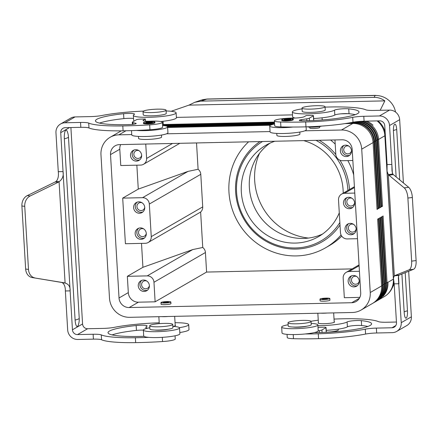 <?xml version="1.0" encoding="UTF-8"?>
<svg xmlns="http://www.w3.org/2000/svg" width="438" height="438" viewBox="0 0 438 438"><rect width="100%" height="100%" fill="white"/><g stroke="black" fill="none" stroke-linecap="round" stroke-linejoin="round"><path stroke-width="0.66" d="M365.582 334.052A50.753 6.975 176.6 0 1 318.563 338.662L318.273 333.772A50.753 6.975 176.6 0 0 365.292 329.162A11.536 1.588 -3.4 0 1 376.379 328.106L391.999 327.766A4.944 4.725 60 0 0 396.483 322.773L394.167 283.84L393.412 278.026L394.342 275.902L398.81 275.349L398.345 277.73L401.252 322.669A9.888 9.444 60 0 1 396.658 331.435A9.888 9.444 60 0 1 392.289 332.65L376.669 332.99A11.536 1.588 -3.4 0 0 365.582 334.052L365.292 329.162M318.032 327.799L318.842 327.334L323.611 327.23A3.296 0.454 176.6 0 1 326.058 327.52A3.296 0.454 176.6 0 1 325.949 327.646L321.925 329.978A6.592 0.903 176.6 0 1 319.351 330.635L318.212 330.81A18.128 2.491 176.6 0 1 314.292 332.595A18.128 2.491 176.6 0 1 305.264 333.964A82.388 11.328 -3.4 0 0 318.273 333.772M403.42 182.958L399.664 119.673A9.888 9.444 -120 0 0 389.541 110.108L373.921 110.442A11.536 1.588 -3.4 0 1 365.768 109.801A50.753 6.975 176.6 0 0 325.073 107.124M396.658 331.435L406.782 325.582A9.888 9.444 -120 0 0 411.375 316.816L408.67 271.259M334.035 319.078A50.753 6.975 176.6 0 1 378.35 321.607A11.536 1.588 -3.4 0 0 386.502 322.248L396.439 322.034M326.228 330.334A21.424 2.946 176.6 0 0 347.4 326.841L347.11 321.952A8.24 1.133 176.6 0 1 353.159 320.764A8.24 1.133 176.6 0 1 361.323 320.643A42.185 5.798 176.6 0 1 371.594 323.802A42.185 5.798 176.6 0 1 315.119 332.601A4.944 0.679 176.6 0 1 314.292 332.595M318.563 338.662A82.388 11.328 -3.4 0 1 293.482 338.705A13.184 1.812 176.6 0 1 287.251 337.539L287.06 334.358M347.11 321.952A21.424 2.946 176.6 0 1 317.906 325.68M311.018 321.306A21.424 2.946 176.6 0 1 318.256 320.211M347.4 326.841A8.24 1.133 176.6 0 1 353.45 325.648A8.24 1.133 176.6 0 1 361.613 325.533A42.185 5.798 176.6 0 1 367.805 326.48M409.087 269.835L413.554 269.282L399.352 275.026L394.884 275.573L409.087 269.835A9.888 4.09 -97 0 0 411.632 261.125L407.887 198.047A9.888 4.09 -97 0 0 404.214 187.869L388.917 175.184A9.888 4.09 83 0 1 388.32 174.587L387.066 171.263L387.082 164.562L384.767 125.629A4.944 4.725 60 0 0 379.708 120.844L364.087 121.184L363.797 116.3L379.418 115.961A9.888 9.444 60 0 1 389.541 125.525L392.371 173.191M407.887 198.047L412.355 197.494L416.1 260.577A9.888 4.09 -97 0 1 413.554 269.282M388.917 175.184L393.384 174.631L408.681 187.322A9.888 4.09 -97 0 1 412.355 197.494M394.884 275.573A9.888 4.09 -97 0 0 394.342 275.902L388.32 174.587L392.787 174.034L392.005 170.973L391.851 164.458L387.082 164.562M393.384 174.631A9.888 4.09 83 0 1 392.787 174.034M399.352 275.026A9.888 4.09 -97 0 0 398.81 275.349M334.189 321.689A8.24 1.133 176.6 0 1 334.539 321.985A8.24 1.133 176.6 0 1 334.265 322.302A8.24 1.133 176.6 0 1 325.286 323.66A8.24 1.133 176.6 0 1 318.092 322.965A8.24 1.133 176.6 0 1 318.366 322.647A8.24 1.133 176.6 0 1 318.399 322.631M311.051 321.41L311.243 324.668A11.536 1.588 176.6 0 1 296.778 327.06A11.536 1.588 176.6 0 1 288.215 326.036L288.023 322.779A11.536 1.588 176.6 0 1 302.488 320.386A11.536 1.588 176.6 0 1 311.051 321.41A11.536 1.588 176.6 0 1 296.586 323.802A11.536 1.588 176.6 0 1 288.023 322.779M311.172 323.403A18.128 2.491 176.6 0 1 317.862 324.93A18.128 2.491 176.6 0 1 295.13 328.686A18.128 2.491 176.6 0 1 281.678 327.082A18.128 2.491 176.6 0 1 288.144 324.772M305.264 333.964A18.128 2.491 176.6 0 1 295.48 334.555A18.128 2.491 176.6 0 1 282.023 332.946L281.678 327.082M318.212 330.794A18.128 2.491 176.6 0 1 318.212 330.81L317.862 324.93M306.704 326.211A8.24 1.133 176.6 0 1 297.659 327.224A8.24 1.133 176.6 0 1 292.907 327.033M364.087 121.184A11.536 1.588 -3.4 0 0 352.995 122.24A50.753 6.975 176.6 0 1 305.981 126.856L305.691 121.967A50.753 6.975 176.6 0 0 352.705 117.357A11.536 1.588 -3.4 0 1 363.797 116.3M280.9 126.9L280.61 122.01A13.184 1.812 176.6 0 1 274.374 120.844L274.664 125.733A13.184 1.812 176.6 0 0 280.9 126.9A82.388 11.328 -3.4 0 0 292.973 127.047A82.388 11.328 -3.4 0 0 305.981 126.856M313.641 118.528A21.424 2.946 176.6 0 0 334.813 115.035A8.24 1.133 176.6 0 1 340.863 113.842A8.24 1.133 176.6 0 1 349.031 113.727A42.185 5.798 176.6 0 1 355.218 114.674M295.185 118.052A21.424 2.946 176.6 0 1 292.639 116.826L292.349 111.942A21.424 2.946 176.6 0 1 302.067 108.876M309.485 120.647L309.337 118.167L313.367 115.84A3.296 0.454 176.6 0 0 313.477 115.714A3.296 0.454 176.6 0 0 311.029 115.424L306.261 115.528L304.246 116.689A8.24 1.133 176.6 0 1 292.929 118.096A13.184 1.812 176.6 0 0 274.374 120.844M280.61 122.01A82.388 11.328 -3.4 0 0 305.691 121.967M276.772 133.42L276.893 135.413A11.536 1.588 -3.4 0 0 285.456 136.437A11.536 1.588 -3.4 0 0 299.92 134.044L299.8 132.052M334.813 115.035L334.522 110.146A21.424 2.946 176.6 0 1 311.303 113.743A21.424 2.946 176.6 0 1 292.349 111.942M334.522 110.146A8.24 1.133 176.6 0 1 340.572 108.958A8.24 1.133 176.6 0 1 348.741 108.838A42.185 5.798 176.6 0 1 359.012 111.997A42.185 5.798 176.6 0 1 302.538 120.795A4.944 0.679 176.6 0 1 299.285 120.351A4.944 0.679 176.6 0 1 301.382 119.667L306.764 118.829A6.592 0.903 176.6 0 0 309.337 118.167M281.738 119.755L281.776 120.406A5.765 0.794 -3.4 0 0 286.058 120.915A5.765 0.794 -3.4 0 0 293.29 119.722L293.252 119.07A5.765 0.794 -3.4 0 0 288.97 118.561A5.765 0.794 -3.4 0 0 281.738 119.755A5.765 0.794 -3.4 0 0 286.019 120.264A5.765 0.794 -3.4 0 0 293.252 119.07M405.205 272.66L407.477 310.86A6.384 1.67 -91.2 0 1 406.902 317.046A6.384 1.67 -91.2 0 1 405.145 317.38A6.384 1.67 -91.2 0 1 404.208 312.748L401.903 273.991M396.138 176.914L393.439 131.482A6.384 1.67 -91.2 0 1 394.134 125A6.384 1.67 -91.2 0 1 396.708 129.593L399.691 179.865M288.341 118.922A3.296 0.454 -3.4 0 0 284.207 119.607A3.296 0.454 -3.4 0 0 286.655 119.903A3.296 0.454 -3.4 0 0 290.788 119.218A3.296 0.454 -3.4 0 0 288.341 118.922M290.575 119.393A3.296 0.454 -3.4 0 0 288.357 119.251A3.296 0.454 -3.4 0 0 284.437 119.76M274.566 124.025A18.128 2.491 -3.4 0 0 269.731 126.029A18.128 2.491 -3.4 0 0 283.183 127.633A18.128 2.491 -3.4 0 0 292.973 127.047M269.731 126.029L270.082 131.893A18.128 2.491 -3.4 0 0 283.534 133.502A18.128 2.491 -3.4 0 0 306.266 129.741L306.096 126.85M88.695 123.083A50.753 6.975 -3.4 0 0 122.804 125.93L123.094 130.82A50.753 6.975 -3.4 0 1 88.985 127.967A11.536 1.588 176.6 0 0 80.833 127.327L65.213 127.666A4.944 4.725 60 0 0 60.729 132.659L63.045 171.592C63.773 175.819 62.453 179.197 59.075 181.726L56.234 181.337C58.117 179.109 58.796 175.901 58.276 171.696L55.96 132.763A9.888 9.444 60 0 1 60.553 123.998A9.888 9.444 60 0 1 64.917 122.782L80.543 122.443A11.536 1.588 176.6 0 1 88.695 123.083L88.985 127.967M122.804 125.93A82.388 11.328 176.6 0 0 149.676 124.852A13.184 1.812 -3.4 0 0 162.367 122.284A13.184 1.812 -3.4 0 0 150.48 121.184A8.24 1.133 -3.4 0 1 143.045 120.499A8.24 1.133 -3.4 0 1 143.319 120.182L145.334 119.016L140.565 119.12A3.296 0.454 -3.4 0 0 136.541 119.678L132.517 122.005A6.592 0.903 -3.4 0 0 132.292 122.257A6.592 0.903 -3.4 0 0 132.917 122.602L135.714 123.259L135.753 123.823M145.334 119.016L145.46 121.151M143.407 111.104A50.753 6.975 -3.4 0 0 101.753 115.528A11.536 1.588 176.6 0 1 90.666 116.59L75.046 116.924A9.888 9.444 -120 0 0 70.677 118.145L60.553 123.998M70.901 127.546L82.568 323.95A4.944 4.725 -120 0 0 87.627 328.73L103.248 328.396A11.536 1.588 176.6 0 0 114.34 327.334A50.753 6.975 -3.4 0 1 159.213 322.79M134.329 120.954A21.424 2.946 -3.4 0 1 133.645 120.275L133.355 115.391A21.424 2.946 -3.4 0 1 134.203 114.493A8.24 1.133 -3.4 0 0 134.532 114.148A8.24 1.133 -3.4 0 0 123.576 113.721A42.185 5.798 -3.4 0 0 95.451 120.888A42.185 5.798 -3.4 0 0 130.409 124.529A4.944 0.679 -3.4 0 0 136.185 123.516A4.944 0.679 -3.4 0 0 135.714 123.259M149.676 124.852L149.966 129.741A13.184 1.812 -3.4 0 0 162.662 127.168L162.367 122.284M149.966 129.741A82.388 11.328 176.6 0 1 136.432 130.442A82.388 11.328 176.6 0 1 123.094 130.82M166.101 110.951L167.157 110.995A21.424 2.946 -3.4 0 1 176.12 112.845A21.424 2.946 -3.4 0 1 154.91 117.056A21.424 2.946 -3.4 0 1 133.355 115.391M160.735 121.518A21.424 2.946 -3.4 0 0 176.41 117.734L176.12 112.845M133.541 118.512A8.24 1.133 -3.4 0 0 123.866 118.61A42.185 5.798 -3.4 0 0 99.53 123.1M87.627 328.73L77.504 334.588L93.124 334.249L93.414 339.132L77.794 339.472A9.888 9.444 60 0 1 67.671 329.907L65.361 290.969C65.388 286.835 64.353 284.059 62.256 282.652L65.092 283.041C68.684 284.147 70.365 286.753 70.129 290.87L65.361 290.969M77.504 334.588A4.944 4.725 60 0 1 72.445 329.803L63.045 171.592L58.276 171.696M35.029 277.949A9.888 8.054 97.8 0 1 28.486 269.436L24.742 206.358A9.888 8.054 97.8 0 1 30.162 195.983L58.002 182.361A9.888 8.054 97.8 0 0 59.075 181.726L65.092 283.041A9.888 8.054 -82.2 0 0 63.97 282.751L32.193 277.555L61.128 282.357A9.888 8.054 -82.2 0 1 62.256 282.652M30.162 195.983L27.32 195.594L55.166 181.967A9.888 8.054 97.8 0 0 56.234 181.337M28.486 269.436L25.645 269.041L21.9 205.964A9.888 8.054 97.8 0 1 27.32 195.594M25.645 269.041A9.888 8.054 97.8 0 0 32.193 277.555M143.412 122.755L143.45 123.406A5.765 0.794 -3.4 0 0 147.732 123.916A5.765 0.794 -3.4 0 0 154.964 122.722L154.926 122.071A5.765 0.794 -3.4 0 0 150.65 121.561A5.765 0.794 -3.4 0 0 143.412 122.755A5.765 0.794 -3.4 0 0 147.694 123.264A5.765 0.794 -3.4 0 0 154.926 122.071M150.015 121.923A3.296 0.454 -3.4 0 0 145.881 122.607A3.296 0.454 -3.4 0 0 148.329 122.903A3.296 0.454 -3.4 0 0 152.462 122.218A3.296 0.454 -3.4 0 0 150.015 121.923M152.249 122.394A3.296 0.454 -3.4 0 0 150.037 122.251A3.296 0.454 -3.4 0 0 146.111 122.76M138.446 136.421L138.567 138.413A11.536 1.588 -3.4 0 0 147.13 139.437A11.536 1.588 -3.4 0 0 161.595 137.045L161.48 135.052M131.499 130.617L131.756 134.893A18.128 2.491 -3.4 0 0 145.208 136.503A18.128 2.491 -3.4 0 0 167.94 132.741L167.595 126.878A18.128 2.491 -3.4 0 0 162.558 125.465M136.432 130.442A18.128 2.491 -3.4 0 0 144.858 130.633A18.128 2.491 -3.4 0 0 167.595 126.878M93.124 334.249A11.536 1.588 176.6 0 1 101.277 334.889A50.753 6.975 -3.4 0 0 135.386 337.736L135.676 342.625A50.753 6.975 -3.4 0 1 101.567 339.773A11.536 1.588 176.6 0 0 93.414 339.132M172.846 326.403A18.128 2.491 176.6 0 1 179.536 327.931L179.887 333.794A18.128 2.491 176.6 0 1 157.154 337.556A18.128 2.491 176.6 0 1 148.723 337.359A82.388 11.328 176.6 0 1 135.386 337.736M148.723 337.359A18.128 2.491 176.6 0 1 143.91 336.291A18.128 2.491 176.6 0 1 143.702 335.946L143.352 330.082A18.128 2.491 176.6 0 1 149.818 327.772M146.018 328.599L145.936 327.197A21.424 2.946 -3.4 0 1 146.785 326.299A8.24 1.133 -3.4 0 0 147.113 325.954A8.24 1.133 -3.4 0 0 136.158 325.527A42.185 5.798 -3.4 0 0 108.033 332.694A42.185 5.798 -3.4 0 0 142.996 336.335A4.944 0.679 -3.4 0 0 143.91 336.291M145.936 327.197A21.424 2.946 -3.4 0 0 147.579 328.21M179.405 327.651A21.424 2.946 -3.4 0 0 188.701 324.651A21.424 2.946 -3.4 0 0 179.739 322.801L175.047 322.658M173.01 326.414A8.24 1.133 -3.4 0 0 175.271 325.752A8.24 1.133 -3.4 0 0 175.545 325.434A8.24 1.133 -3.4 0 0 175.195 325.138M75.101 320.052A7.55 1.976 88.8 0 0 78.336 324.996A18.128 18.128 0 0 0 79.229 318.207L68.459 136.941A18.128 2.491 176.6 0 1 67.852 137.636A18.128 2.491 176.6 0 1 64.331 138.791L75.101 320.052A18.128 2.491 -3.4 0 0 78.621 318.902A18.128 2.491 -3.4 0 0 79.229 318.207M68.459 136.941A18.128 18.128 0 0 0 67.304 131.564A7.55 1.976 88.8 0 0 65.109 131.219A7.55 1.976 88.8 0 0 64.331 138.791M162.301 337.337L162.553 341.547A82.388 11.328 176.6 0 1 135.676 342.625M162.553 341.547A13.184 1.812 -3.4 0 0 175.244 338.974L175.052 335.798M164.168 323.386A11.536 1.588 176.6 0 1 172.725 324.41A11.536 1.588 176.6 0 1 158.26 326.803A11.536 1.588 176.6 0 1 149.697 325.779A11.536 1.588 176.6 0 1 164.168 323.386M179.81 332.524A21.424 2.946 -3.4 0 0 188.992 329.54L188.701 324.651M143.352 330.11A8.24 1.133 -3.4 0 0 136.448 330.416A42.185 5.798 -3.4 0 0 112.117 334.906M172.725 324.41L172.922 327.668A11.536 1.588 176.6 0 1 158.452 330.06A11.536 1.588 176.6 0 1 149.895 329.037L149.697 325.779M179.536 327.931A18.128 2.491 176.6 0 1 156.804 331.686A18.128 2.491 176.6 0 1 143.352 330.082M168.378 329.212A8.24 1.133 176.6 0 1 159.333 330.225A8.24 1.133 176.6 0 1 154.581 330.028M361.876 121.266A19.776 18.889 60 0 1 371.216 126.253A19.776 18.889 60 0 1 377.627 139.957L381.597 206.758L382.522 206.221L378.558 139.421L384.865 135.769L393.384 279.148L387.959 282.286A19.776 18.889 60 0 1 383.19 296.23A19.776 18.889 -120 0 0 387.959 282.286L387.072 282.795L383.102 215.994L382.177 216.531L386.146 283.331A19.776 18.889 60 0 1 381.378 297.282A19.776 18.889 60 0 1 376.965 300.868L376.373 301.207A19.776 18.889 -120 0 0 380.786 297.621A19.776 18.889 -120 0 0 385.555 283.676L381.586 216.876L380.66 217.412L384.624 284.213A19.776 18.889 60 0 1 379.861 298.158A19.776 18.889 60 0 1 375.443 301.744L374.857 302.083A19.776 18.889 -120 0 0 379.27 298.497A19.776 18.889 -120 0 0 384.038 284.552L380.069 217.752L379.138 218.288L383.108 285.089A19.776 18.889 60 0 1 378.339 299.034A19.776 18.889 60 0 1 373.926 302.62L373.335 302.965A19.776 18.889 -120 0 0 377.753 299.378A19.776 18.889 -120 0 0 382.516 285.428L378.547 218.628L377.622 219.164L381.591 285.965A19.776 18.889 60 0 1 376.822 299.915A19.776 18.889 60 0 1 372.41 303.501L361.06 310.06A19.776 18.889 60 0 1 352.327 312.491L129.736 317.32A19.776 18.889 60 0 1 115.9 311.889A19.776 18.889 60 0 1 109.495 298.185L100.975 154.806A19.776 18.889 60 0 1 105.739 140.861A19.776 18.889 60 0 1 110.157 137.275A19.776 18.889 60 0 1 118.89 134.844L125.941 130.765M377.425 300.588A19.776 18.889 -120 0 0 377.89 300.331A19.776 18.889 -120 0 0 382.308 296.745A19.776 18.889 -120 0 0 387.072 282.795L386.119 282.926M356.609 121.698A19.776 18.889 60 0 1 369.699 127.129A19.776 18.889 60 0 1 376.111 140.833L380.08 207.634L381.005 207.097L377.036 140.297A19.776 18.889 -120 0 0 370.625 126.593A19.776 18.889 -120 0 0 360.052 121.375M350.827 122.651L354.347 122.574A19.776 18.889 60 0 1 368.183 128.011A19.776 18.889 60 0 1 374.589 141.715L378.558 208.515L379.489 207.979L375.519 141.178A19.776 18.889 -120 0 0 369.108 127.474A19.776 18.889 -120 0 0 355.278 122.038L353.964 122.065M344.87 123.626L352.831 123.456A19.776 18.889 60 0 1 366.661 128.887A19.776 18.889 60 0 1 373.072 142.591L377.041 209.391L377.967 208.855L373.997 142.054A19.776 18.889 -120 0 0 367.591 128.35A19.776 18.889 -120 0 0 353.756 122.919L348.67 123.029M381.591 285.965L370.241 292.529L361.722 149.15L373.072 142.591M381.005 207.097L380.053 207.229M352.831 123.456L341.481 130.015A19.776 18.889 60 0 1 355.317 135.446A19.776 18.889 60 0 1 361.722 149.15M374.386 302.346A19.776 18.889 -120 0 0 374.857 302.083M377.6 139.552L378.558 139.421A19.776 18.889 -120 0 0 372.147 125.717A19.776 18.889 -120 0 0 364.476 121.178M366.661 121.129A19.776 18.889 60 0 1 373.034 125.202A19.776 18.889 -120 0 0 366.661 121.129M372.869 303.222A19.776 18.889 -120 0 0 373.335 302.965M167.628 127.469L270.503 125.241M375.903 301.47A19.776 18.889 -120 0 0 376.373 301.207M165.372 125.826L274.533 123.461M171.159 111.274L188.97 105.131L194.784 102.306L200.965 101.134L374.151 97.378C378.043 97.329 381.613 98.495 384.849 100.882L380.184 110.31M194.784 102.306L201.245 100.078L206.774 99.13A9.888 2.59 -91.2 0 1 207.13 99.026M375.831 95.468A9.888 2.59 88.8 0 0 375.454 95.374A9.888 2.59 88.8 0 0 375.087 95.484C380.458 95.38 385.183 97.127 389.256 100.724C392.601 103.828 394.693 107.606 395.536 112.046M163.308 125.027L274.478 122.618M274.5 122.947L163.325 125.356M274.549 123.79L166.577 126.133M370.241 292.529A19.776 18.889 60 0 1 365.473 306.474A19.776 18.889 60 0 1 361.06 310.06M382.522 206.221L381.569 206.353M167.486 126.626L273.197 124.337M271.91 124.693L167.601 126.954M274.451 122.103L163.275 124.512M341.481 130.015L304.864 130.809M270.06 131.564L166.539 133.809M131.734 134.565L118.89 134.844M319.625 126.538L319.68 127.485A4.944 0.679 176.6 0 1 318.059 128.088A4.944 0.679 176.6 0 1 312.765 128.515A4.944 0.679 176.6 0 1 309.814 128.071L309.754 127.124M119.032 297.977L110.513 154.598A9.888 9.444 60 0 1 115.106 145.832A9.888 9.444 60 0 1 119.475 144.617L342.062 139.788A9.888 9.444 60 0 1 352.185 149.358L360.704 292.737A9.888 9.444 60 0 1 356.11 301.503A9.888 9.444 60 0 1 351.741 302.718L129.15 307.547A9.888 9.444 60 0 1 119.032 297.977L128.312 292.611A9.888 9.444 -120 0 0 138.435 302.182L155.129 301.815L153.968 282.264L205.427 252.512A6.592 6.296 60 0 0 203.292 247.941A6.592 6.296 60 0 0 202.745 247.475L200.637 212.03L148.197 242.488A6.592 6.296 60 0 1 145.285 243.304L125.41 243.731L122.7 198.113L138.277 189.106L136.853 165.181M334.955 139.946L335.809 154.34A6.592 6.296 60 0 0 337.95 158.906A6.592 6.296 60 0 0 342.56 160.719L352.847 160.494M357.49 238.699L347.203 238.924A6.592 6.296 60 0 1 342.593 237.111A6.592 6.296 60 0 1 340.457 232.545L338.519 199.958A6.592 6.296 60 0 1 340.112 195.31A6.592 6.296 60 0 1 341.585 194.111A6.592 6.296 60 0 1 344.492 193.3L354.451 187.546M354.78 193.081L344.492 193.3M354.616 202.871A5.765 5.508 60 0 1 351.938 207.984A5.765 5.508 60 0 1 343.485 203.112A5.765 5.508 60 0 1 346.162 197.998A5.765 5.508 60 0 1 354.616 202.871M356.165 228.937A5.765 5.508 60 0 1 353.488 234.051A5.765 5.508 60 0 1 345.035 229.184A5.765 5.508 60 0 1 347.712 224.07A5.765 5.508 60 0 1 356.165 228.937M354.282 233.487A5.765 5.508 60 0 1 348.599 223.659M347.055 197.587A5.765 5.508 -120 0 0 352.732 207.42M359.844 297.38L344.328 297.714L343.168 278.163A6.592 6.296 60 0 1 344.755 273.515A6.592 6.296 60 0 1 346.228 272.321A6.592 6.296 60 0 1 349.141 271.505L359.1 265.751M141.501 243.386L142.925 267.311L127.343 276.318L128.312 292.611M120.653 144.589A9.888 9.444 -120 0 0 119.793 149.232L120.762 165.526L140.636 165.099A6.592 6.296 60 0 0 143.549 164.283A6.592 6.296 60 0 0 145.022 163.089A6.592 6.296 60 0 0 146.61 158.441L145.755 144.047M202.745 247.475L192.704 249.589L142.925 267.311M192.704 249.589L147.217 275.885A6.592 6.296 60 0 1 151.827 277.697A6.592 6.296 60 0 1 153.968 282.264M200.637 212.03A6.592 6.296 60 0 0 201.13 211.538A6.592 6.296 60 0 0 202.717 206.889L151.258 236.646A6.592 6.296 60 0 1 149.665 241.294A6.592 6.296 60 0 1 148.197 242.488M202.717 206.889L200.785 174.308A6.592 6.296 60 0 0 198.644 169.736A6.592 6.296 60 0 0 198.096 169.271L196.531 142.947M151.258 236.646L149.32 204.059L200.785 174.308M147.217 275.885L127.343 276.318M149.391 285.631A5.765 5.508 60 0 1 146.714 290.739A5.765 5.508 60 0 1 138.26 285.872A5.765 5.508 60 0 1 140.937 280.758A5.765 5.508 60 0 1 149.391 285.631M147.507 290.175A5.765 5.508 60 0 1 141.824 280.347M149.385 285.538A4.051 3.871 60 0 1 141.6 284.859A4.051 3.871 60 0 1 146.779 281.037M352.13 268.905L206.588 272.064L205.427 252.512M341.728 236.115A65.914 62.962 60 0 1 329.343 245.608L325.549 247.804A65.914 62.962 60 0 1 228.959 192.123A65.914 62.962 60 0 1 248.587 141.819M138.277 189.106L188.055 171.384L198.096 169.271M188.055 171.384L142.574 197.68A6.592 6.296 60 0 1 147.184 199.493A6.592 6.296 60 0 1 149.32 204.059M341.054 234.949A65.914 62.962 60 0 1 325.549 247.804M330.602 140.04A65.914 62.962 60 0 1 335.201 144.08M347.838 160.604A65.914 62.962 60 0 1 353.701 174.915M340.008 224.995A58.993 56.354 60 0 1 296.022 249.069A58.993 56.354 60 0 1 238.688 207.689A58.993 56.354 60 0 1 259.986 141.573M319.209 140.286A58.993 56.354 60 0 1 335.826 154.526M339.921 160.204A58.993 56.354 60 0 1 349.48 189.55M141.644 155.287A5.765 5.508 60 0 1 138.966 160.401A5.765 5.508 60 0 1 130.519 155.528A5.765 5.508 60 0 1 133.196 150.415A5.765 5.508 60 0 1 141.644 155.287M134.083 150.004A5.765 5.508 -120 0 0 139.766 159.832M359.428 271.286L349.141 271.505M359.259 281.076A5.765 5.508 60 0 1 356.581 286.189A5.765 5.508 60 0 1 348.133 281.316A5.765 5.508 60 0 1 350.811 276.203A5.765 5.508 60 0 1 359.259 281.076M357.381 285.625A5.765 5.508 60 0 1 351.698 275.798M359.253 280.988A4.051 3.871 60 0 1 351.473 280.304A4.051 3.871 60 0 1 356.652 276.482M206.588 272.064L155.129 301.815M319.975 299.143L320.074 300.775A4.944 0.679 -3.4 0 0 322.987 301.218A4.944 0.679 -3.4 0 0 328.254 300.802A4.944 0.679 -3.4 0 0 329.94 300.189L329.847 298.557A4.944 0.679 -3.4 0 0 326.934 298.114A4.944 0.679 -3.4 0 0 321.662 298.53A4.944 0.679 -3.4 0 0 319.975 299.143A4.944 0.679 -3.4 0 0 322.888 299.592A4.944 0.679 -3.4 0 0 328.155 299.176A4.944 0.679 -3.4 0 0 329.847 298.557M160.981 302.592L161.08 304.224A4.944 0.679 -3.4 0 0 161.354 304.426A4.944 0.679 -3.4 0 0 166.856 304.552A4.944 0.679 -3.4 0 0 170.946 303.638L170.853 302.006A4.944 0.679 -3.4 0 0 170.579 301.804A4.944 0.679 -3.4 0 0 165.077 301.678A4.944 0.679 -3.4 0 0 160.981 302.592A4.944 0.679 -3.4 0 0 161.255 302.795A4.944 0.679 -3.4 0 0 166.758 302.921A4.944 0.679 -3.4 0 0 170.853 302.006M348.309 113.666L341.065 113.825M292.524 114.876L176.388 117.395M377.967 208.855L377.014 208.986M142.574 197.68L122.7 198.113M356.16 228.85A4.051 3.871 60 0 1 348.374 228.171A4.051 3.871 60 0 1 353.554 224.349M188.97 105.131L384.849 100.882M352.004 198.277A4.051 3.871 -120 0 0 346.83 202.099A4.051 3.871 -120 0 0 354.61 202.783M139.038 150.694A4.051 3.871 -120 0 0 133.858 154.515A4.051 3.871 -120 0 0 141.638 155.194M351.517 150.732A5.765 5.508 60 0 1 348.84 155.846A5.765 5.508 60 0 1 340.386 150.973A5.765 5.508 60 0 1 343.063 145.859A5.765 5.508 60 0 1 351.517 150.732M343.956 145.454A5.765 5.508 -120 0 0 349.639 155.282M348.911 146.144A4.051 3.871 -120 0 0 343.731 149.966A4.051 3.871 -120 0 0 351.511 150.645M379.489 207.979L378.536 208.11M146.292 233.492A5.765 5.508 60 0 1 143.615 238.606A5.765 5.508 60 0 1 135.161 233.733A5.765 5.508 60 0 1 137.839 228.62A5.765 5.508 60 0 1 146.292 233.492M144.743 207.42A5.765 5.508 60 0 1 142.065 212.534A5.765 5.508 60 0 1 133.612 207.667A5.765 5.508 60 0 1 136.289 202.553A5.765 5.508 60 0 1 144.743 207.42M144.414 238.037A5.765 5.508 60 0 1 138.731 228.209M137.182 202.142A5.765 5.508 -120 0 0 142.865 211.97M146.287 233.399A4.051 3.871 60 0 1 138.507 232.72A4.051 3.871 60 0 1 143.68 228.899M142.136 202.832A4.051 3.871 -120 0 0 136.957 206.654A4.051 3.871 -120 0 0 144.737 207.333M161.655 316.63A7.911 1.09 -3.4 0 0 168.072 316.488M163.429 302.565A2.639 0.361 -3.4 0 0 166.183 302.647A2.639 0.361 -3.4 0 0 168.526 302.193A2.639 0.361 -3.4 0 0 168.406 302.034A2.639 0.361 -3.4 0 0 165.29 301.985A2.639 0.361 -3.4 0 0 163.314 302.505A2.639 0.361 -3.4 0 0 163.429 302.565M166.057 110.173L166.248 113.437A11.536 1.588 176.6 0 1 156.596 115.577A11.536 1.588 176.6 0 1 143.795 115.249A11.536 1.588 176.6 0 1 143.221 114.8L143.029 111.542A11.536 1.588 176.6 0 1 152.681 109.401A11.536 1.588 176.6 0 1 165.487 109.724A11.536 1.588 176.6 0 1 166.057 110.173A11.536 1.588 176.6 0 1 156.404 112.32A11.536 1.588 176.6 0 1 143.598 111.991A11.536 1.588 176.6 0 1 143.029 111.542M320.649 313.181A7.911 1.09 -3.4 0 0 327.066 313.039M326.337 332.234A11.536 1.588 -3.4 0 0 334.375 331.374A11.536 1.588 -3.4 0 0 338.311 329.94L338.267 329.157M323.178 298.678A2.639 0.361 -3.4 0 0 322.308 299.055A2.639 0.361 -3.4 0 0 324 299.247A2.639 0.361 -3.4 0 0 326.644 299.023A2.639 0.361 -3.4 0 0 327.52 298.749A2.639 0.361 -3.4 0 0 326.151 298.459A2.639 0.361 -3.4 0 0 323.178 298.678M262.493 141.518A57.674 55.095 -120 0 0 239.153 206.254A57.674 55.095 -120 0 0 295.606 247.963A57.674 55.095 -120 0 0 339.861 222.471M347.903 190.459A57.674 55.095 -120 0 0 316.001 140.357M274.84 141.25A52.73 50.37 -120 0 0 265.828 145.29A52.73 50.37 -120 0 0 241.338 192.041A52.73 50.37 -120 0 0 318.612 236.586A52.73 50.37 -120 0 0 339.286 212.841M343.189 193.185A52.73 50.37 -120 0 0 343.096 189.835A52.73 50.37 -120 0 0 303.66 140.625M269.945 143.166A52.73 50.37 -120 0 0 249.353 187.409A52.73 50.37 -120 0 0 322.505 234.078M308.494 238.058A59.716 57.044 60 0 1 254.681 180.576A59.716 57.044 60 0 1 259.504 153.322M321.612 126.089A7.911 1.09 176.6 0 1 319.937 126.483A7.911 1.09 176.6 0 1 307.306 126.817M325.051 106.73L325.242 109.987A11.536 1.588 176.6 0 1 321.454 111.394A11.536 1.588 176.6 0 1 309.102 112.396A11.536 1.588 176.6 0 1 302.215 111.356L302.023 108.093A11.536 1.588 176.6 0 1 305.812 106.686A11.536 1.588 176.6 0 1 318.163 105.689A11.536 1.588 176.6 0 1 325.051 106.73A11.536 1.588 176.6 0 1 321.262 108.137A11.536 1.588 176.6 0 1 308.91 109.133A11.536 1.588 176.6 0 1 302.023 108.093M322.072 332.453L321.925 329.978M319.461 332.53L319.351 330.635M376.669 332.99L376.379 328.106M398.476 275.962L398.936 283.736L394.167 283.84M293.482 338.705L293.236 334.577M326.222 332.283L325.949 327.646M361.613 325.533L361.323 320.643M411.632 261.125L416.1 260.577M404.214 187.869L408.681 187.322M395.804 325.565L391.999 327.766M352.995 122.24L352.705 117.357M349.031 113.727L348.741 108.838M301.448 120.784L301.382 119.667M306.879 120.724L306.764 118.829M313.641 120.477L313.367 115.84M399.664 119.673L389.541 125.525M389.541 110.108L379.418 115.961M411.375 316.816L401.252 322.669M393.401 130.623A13.184 1.812 176.6 0 1 393.483 130.573A13.184 1.812 176.6 0 1 396.708 129.593M407.477 310.86A13.184 1.812 -3.4 0 0 404.252 311.84A13.184 1.812 -3.4 0 0 404.159 311.894M132.917 122.602L133.021 124.343M80.543 122.443L80.833 127.327M143.319 120.182L143.357 120.778M123.576 113.721L123.866 118.61M55.166 181.967L58.002 182.361M24.742 206.358L21.9 205.964M63.97 282.751L61.128 282.357M69.527 127.573L60.729 132.659M82.568 323.95L72.445 329.803M75.046 116.924L64.917 122.782M101.277 334.889L101.567 339.773M136.158 325.527L136.448 330.416M393.532 279.055A19.776 2.716 -3.4 0 1 393.384 279.148A19.776 18.889 60 0 1 384.203 296.679A19.776 19.776 0 0 0 392.026 288.33A19.776 19.524 -153.7 0 0 393.943 281.601M377.113 120.904A19.776 18.889 60 0 1 384.865 135.769A19.776 2.716 -3.4 0 0 385.259 135.495A19.776 2.716 -3.4 0 0 385.347 135.408M376.083 140.428L377.627 139.957M374.561 141.31L376.111 140.833M373.045 142.186L374.589 141.715M383.108 285.089L381.564 285.565M384.624 284.213L383.086 284.684M386.146 283.331L384.602 283.808M200.965 101.134L206.774 99.13L375.087 95.484L374.151 97.378M355.667 121.813L355.185 122.574M354.347 122.574L353.663 123.456M385.199 132.917A19.776 19.524 -153.7 0 0 377.934 120.883M110.513 154.598L119.793 149.232M351.741 302.718L359.346 298.322M172.506 143.467L146.61 158.441M129.15 307.547L138.435 302.182M326.058 327.52L326.343 332.278M387.066 171.263L393.412 278.026M313.477 115.714L313.756 120.472M132.424 124.403L132.292 122.257M384.203 296.679L377.89 300.331M207.07 99.032L202.433 99.716M207.141 99.026L375.454 95.374M110.157 137.275L121.277 130.847M341.585 194.111L354.402 186.703M179.832 143.308L143.549 164.283M392.026 288.33L394.178 283.988M359.05 264.908L346.228 272.321M159.262 323.644L158.846 316.69M334.227 322.324L333.668 312.896M322.078 117.822L322.204 119.952M318.437 323.26L317.84 313.241M163.084 121.266L163.336 125.536M175.233 325.773L174.674 316.345"/></g></svg>
